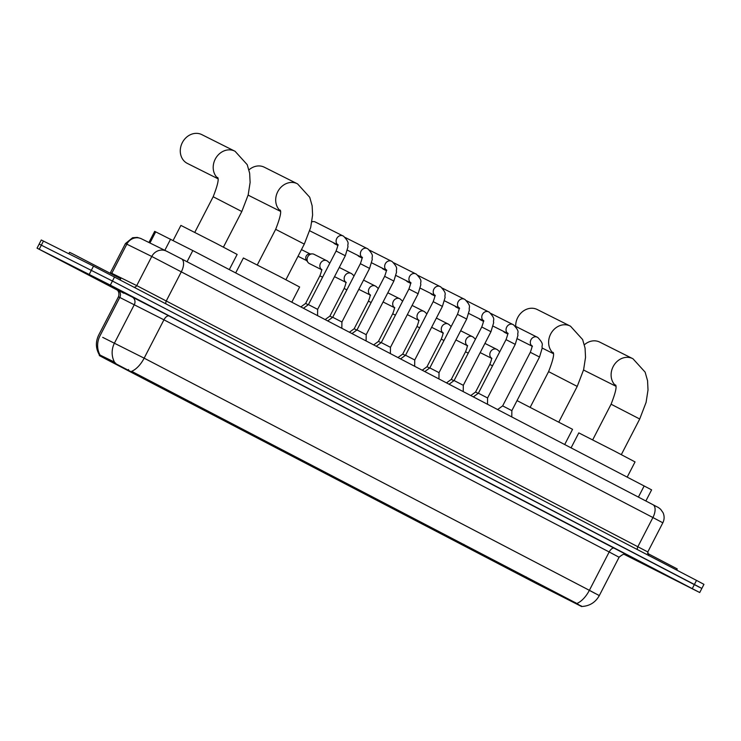 <?xml version="1.0" encoding="UTF-8"?>
<svg xmlns="http://www.w3.org/2000/svg" width="741" height="741" viewBox="0 0 741 741"><rect width="100%" height="100%" fill="white"/><g stroke="black" fill="none" stroke-linecap="round" stroke-linejoin="round"><path stroke-width="1.11" d="M178.09 396.389L228.413 422.481L178.09 396.389M451.019 538.698L501.342 564.79L451.019 538.698M513.504 571.283L563.827 597.376L513.504 571.283M115.596 363.803L165.919 389.905L115.596 363.803M251.875 435.013L237.629 427.622L251.875 435.013M276.152 447.675L261.906 440.284L276.152 447.675M300.429 460.328L286.183 452.946L300.429 460.328M324.706 472.99L310.46 465.598L324.706 472.99M348.983 485.651L334.737 478.26L348.983 485.651M373.26 498.304L359.024 490.922L373.26 498.304M397.537 510.966L383.301 503.574L397.537 510.966M421.814 523.628L407.578 516.236L421.814 523.628M254.691 436.18L240.455 428.798L254.691 436.18M278.977 448.842L264.732 441.46L278.977 448.842M303.254 461.504L289.009 454.113L303.254 461.504M327.531 474.157L313.286 466.774L327.531 474.157M351.808 486.818L337.563 479.436L351.808 486.818M376.085 499.48L361.84 492.089L376.085 499.48M400.362 512.133L386.117 504.751L400.362 512.133M424.639 524.795L410.394 517.413L424.639 524.795M448.916 537.457L434.671 530.065L448.916 537.457M148.932 242.492L154.684 231.349L192.817 250.569L651.608 489.866L645.865 500.981M113.243 362.414L581.666 606.564L536.901 583.806L105.991 359.126L99.303 355.56L115.698 363.127M68.867 264.166L114.911 288.045L68.867 264.166M625.404 554.361L671.457 578.239L625.404 554.361M102.693 337.359L144.152 358.162A20.137 10.309 117.5 0 1 131.629 371.315L576.859 603.47C581.398 606.499 582.722 607.231 580.833 605.656M623.737 554.148L699.726 592.531L701.838 588.437L694.4 584.482L112.447 281.043L39.162 244.076L112.447 281.043L699.643 587.381M576.859 603.47A20.137 10.309 -62.5 0 0 589.382 590.318L144.152 358.162L163.937 319.816L119.792 297.456L100.007 335.803A20.137 18.821 116.2 0 0 100.035 355.069L113.632 361.673M699.726 592.531L110.335 285.128L37.05 248.161L117.43 290.148M701.838 588.437L703.95 584.353L696.512 580.398L93.505 266.13L41.274 239.982L37.05 248.161M120.116 279.848L120.7 278.727L73.22 254.107L69.571 252.338L68.83 253.765M111.15 286.221L65.579 262.583L111.15 286.221M676.663 570.042L677.237 568.921L647.477 553.342M201.987 134.714A16.107 13.838 116.6 0 0 201.821 134.621A16.107 13.838 116.6 0 0 182.277 142.726A16.107 13.838 116.6 0 0 187.214 163.344A16.107 13.838 116.6 0 0 187.38 163.428A16.107 13.838 116.6 0 0 187.547 163.511M229.312 269.594L237.139 254.432L216.585 243.585L180.897 225.403L173.135 240.445M158.815 386.154L153.507 383.292M158.491 385.978L128.545 370.806L128.545 369.518M116.754 364.387L125.637 368.953M158.861 386.339L153.48 383.31M128.545 370.806L158.25 386.07M116.763 364.442L125.386 369.129M119.384 365.721L149.126 381.013M149.098 381.022L119.403 365.758M248.17 194.976A16.107 13.838 116.6 0 0 249.698 195.92A16.107 13.838 116.6 0 0 249.865 196.013A16.107 13.838 116.6 0 0 250.041 196.096M291.806 302.18L299.633 287.017L279.07 276.171L243.391 257.988L235.684 272.92M221.309 418.739L216.001 415.877M220.975 418.563L191.039 403.391L191.039 402.104M179.239 396.972L188.131 401.539M221.346 418.915L215.974 415.896M191.039 403.391L220.744 418.656M179.257 397.019L187.881 401.715M181.878 398.297L211.611 413.589M211.593 413.608L181.888 398.343M264.481 167.29A16.107 13.838 116.6 0 0 264.305 167.207A16.107 13.838 116.6 0 0 248.976 169.865M564.725 444.489L572.552 429.326L517.033 400.612M494.228 561.039L487.68 557.538M493.904 560.872L463.968 545.7L463.959 544.413M452.167 539.272L461.05 543.848M494.275 561.224L487.68 557.593M463.968 545.7L493.673 560.965M452.177 539.328L460.8 544.024M454.807 540.606L484.54 555.898M484.521 555.917L454.817 540.652M537.401 309.599A16.107 13.838 116.6 0 0 537.234 309.516A16.107 13.838 116.6 0 0 522.664 311.535A16.107 13.838 116.6 0 0 515.699 326.373M583.584 369.861A16.107 13.838 116.6 0 0 585.112 370.815A16.107 13.838 116.6 0 0 585.288 370.898A16.107 13.838 116.6 0 0 585.455 370.982M627.219 477.074L635.046 461.912L614.493 451.065L578.804 432.883L571.098 447.814M556.723 593.624L551.415 590.772M556.398 593.458L526.453 578.286L526.453 576.998M514.662 571.857L523.544 576.433M556.76 593.81L551.387 590.79M526.453 578.286L556.158 593.55M514.671 571.913L523.294 576.609M517.292 573.191L547.034 588.484M547.006 588.502L517.301 573.238M599.895 342.185A16.107 13.838 116.6 0 0 599.728 342.101A16.107 13.838 116.6 0 0 584.39 344.76M303.449 308.256L308.432 304.607L317.639 309.358L317.556 315.61M310.674 231.275A5.178 4.446 -63.4 0 1 310.618 231.248A5.178 4.446 -63.4 0 1 310.572 231.22A5.178 4.446 -63.4 0 1 309.784 230.673M311.859 221.902A5.178 4.446 -63.4 0 1 313.378 221.578A5.178 4.446 -63.4 0 1 315.268 221.994A5.178 4.446 -63.4 0 1 315.314 222.022M327.726 320.909L332.709 317.268L341.916 322.02L341.833 328.272M334.951 243.937A5.178 4.446 -63.4 0 1 334.895 243.909A5.178 4.446 -63.4 0 1 334.849 243.882A5.178 4.446 -63.4 0 1 333.496 242.724M352.003 333.57L356.995 329.93L366.193 334.682L366.11 340.925M359.228 256.59A5.178 4.446 -63.4 0 1 359.172 256.562A5.178 4.446 -63.4 0 1 359.126 256.534A5.178 4.446 -63.4 0 1 357.773 255.376M376.28 346.232L381.272 342.583L390.47 347.334L390.387 353.587M383.505 269.252A5.178 4.446 -63.4 0 1 383.458 269.224A5.178 4.446 -63.4 0 1 383.403 269.196A5.178 4.446 -63.4 0 1 382.05 268.038M400.557 358.885L405.549 355.245L414.747 359.996L414.673 366.249M407.782 281.913A5.178 4.446 -63.4 0 1 407.735 281.886A5.178 4.446 -63.4 0 1 407.68 281.858A5.178 4.446 -63.4 0 1 406.327 280.7M424.834 371.547L429.826 367.906L439.024 372.658L438.95 378.901M432.068 294.566A5.178 4.446 -63.4 0 1 432.012 294.538A5.178 4.446 -63.4 0 1 431.957 294.51A5.178 4.446 -63.4 0 1 430.614 293.353M449.111 384.209L454.103 380.559L463.301 385.311L463.227 391.563M456.345 307.228A5.178 4.446 -63.4 0 1 456.289 307.2A5.178 4.446 -63.4 0 1 456.234 307.172A5.178 4.446 -63.4 0 1 454.891 306.014M473.388 396.861L478.38 393.221L487.578 397.973L487.504 404.225M480.622 319.89A5.178 4.446 -63.4 0 1 480.566 319.862A5.178 4.446 -63.4 0 1 480.511 319.834A5.178 4.446 -63.4 0 1 479.168 318.676M497.665 409.523L502.657 405.883L511.855 410.634L511.781 416.877M504.899 332.542A5.178 4.446 -63.4 0 1 504.843 332.514A5.178 4.446 -63.4 0 1 504.788 332.487A5.178 4.446 -63.4 0 1 503.445 331.329M300.865 306.904L305.616 303.44L308.237 304.755M309.414 263.574A5.178 4.446 -63.4 0 1 309.358 263.546A5.178 4.446 -63.4 0 1 309.303 263.518A5.178 4.446 -63.4 0 1 307.904 262.286A5.178 4.446 -63.4 0 1 307.728 256.868A5.178 4.446 -63.4 0 1 312.118 253.885A5.178 4.446 -63.4 0 1 313.999 254.293A5.178 4.446 -63.4 0 1 314.054 254.32M307.904 262.286L306.32 260.035A3.742 3.214 -63.4 0 1 306.19 256.117A3.742 3.214 -63.4 0 1 309.358 253.959L312.118 253.885M325.142 319.566L329.893 316.101L332.514 317.417M349.419 332.227L354.17 328.754L356.791 330.069M373.696 344.88L378.447 341.416L381.069 342.731M397.973 357.542L402.724 354.078L405.346 355.393M422.25 370.204L427.001 366.73L429.623 368.045M446.527 382.856L451.278 379.392L453.9 380.707M470.804 395.518L475.555 392.054L478.177 393.369M164.826 250.328L170.597 239.167M100.22 355.995L100.6 355.254M574.97 603.007L575.229 602.498M133.241 372.677L133.5 372.177M187.047 261.74L192.817 250.569M149.941 242.992L155.703 231.822M638.399 497.091L644.17 485.911M614.446 548.173A5.752 2.945 -62.5 0 0 609.176 551.971L163.937 319.816A5.752 2.945 -62.5 0 1 169.217 316.027L626.256 554.509M619.087 557.241L609.176 551.971L589.382 590.318L599.302 595.588L619.087 557.241C622.662 554.194 625.08 553.295 626.349 554.555M114.605 362.321A20.137 18.821 116.2 0 1 114.522 342.963L134.316 304.616A5.752 5.382 -63.8 0 0 132.176 297.021L169.217 316.027M587.28 589.262L595.208 593.476M123.636 293.186L117.662 289.861L132.176 297.021M692.289 588.576L696.512 580.398M110.335 285.128L114.549 276.949M89.281 274.318L93.505 266.13M39.245 249.226L43.46 241.047M117.662 289.861A5.752 5.382 -63.8 0 1 119.792 297.456L118.44 296.817C120.496 290.935 115.216 288.425 116.43 289.342L116.43 289.351M167.364 251.588L181.397 258.804A11.504 5.891 -62.5 0 1 181.443 258.822L652.969 504.686A11.504 5.891 -62.5 0 0 652.923 504.667L181.48 258.841M662.834 522.803C664.455 519.487 664.538 516.125 663.075 512.735L660.639 509.28C657.387 506.733 660.111 508.53 652.969 504.686A11.504 5.891 -62.5 0 1 652.914 517.533L151.766 256.469L136.724 285.609L647.791 551.943L662.834 522.803L652.914 517.533L637.871 546.673A2.881 1.473 117.5 0 0 637.621 549.692M166.095 303.829A2.881 1.473 117.5 0 1 166.345 300.809L181.388 271.669A11.504 5.891 -62.5 0 0 181.443 258.822L166.401 251.106A11.504 10.754 116.2 0 0 151.766 256.469L126.822 244.169L111.78 273.309L136.724 285.609A2.881 2.686 -63.8 0 1 134.223 287.212M141.651 238.908A11.504 10.754 116.2 0 0 141.457 238.806A11.504 10.754 116.2 0 0 126.822 244.169L125.461 243.53L110.428 272.679L111.78 273.309A2.881 2.686 -63.8 0 1 111.474 273.8M166.586 251.199A11.504 10.754 116.2 0 0 166.401 251.106L140.799 238.482L137.289 237.416L132.63 237.722L125.461 243.53M106.102 283.59L74.128 266.917L106.102 283.59M662.649 573.775L630.674 557.112L662.649 573.775M217.65 177.46C219.067 179.072 217.576 185.5 213.176 196.745L241.807 211.518L223.421 247.142M217.826 178.285A16.107 13.838 -63.4 0 1 215.992 157.824A16.107 13.838 -63.4 0 1 234.74 151.127A16.107 13.838 -63.4 0 1 234.906 151.22M280.144 210.046C281.561 211.657 280.07 218.086 275.661 229.33L304.301 244.104L285.915 279.728M280.32 210.861A16.107 13.838 -63.4 0 1 278.486 190.409A16.107 13.838 -63.4 0 1 297.234 183.712A16.107 13.838 -63.4 0 1 297.4 183.796M553.064 352.355C554.481 353.966 552.99 360.395 548.59 371.63L577.22 386.413L558.834 422.027M553.249 353.17A16.107 13.838 -63.4 0 1 551.415 332.718A16.107 13.838 -63.4 0 1 570.153 326.021A16.107 13.838 -63.4 0 1 570.329 326.105M615.558 384.94C616.975 386.552 615.484 392.98 611.084 404.215L639.715 418.998L621.328 454.613M615.734 385.755A16.107 13.838 -63.4 0 1 613.9 365.294A16.107 13.838 -63.4 0 1 632.647 358.607A16.107 13.838 -63.4 0 1 632.814 358.69M308.432 304.607L336.09 251.032L343.305 254.719L345.297 255.784L317.639 309.358M337.655 244.687A5.178 4.446 -63.4 0 1 336.97 238.102A5.178 4.446 -63.4 0 1 343.027 235.907A5.178 4.446 -63.4 0 1 343.074 235.934A5.178 4.446 -63.4 0 1 343.324 236.073M332.709 317.268L360.367 263.685L367.582 267.381L369.574 268.437L341.916 322.02M361.932 257.349A5.178 4.446 -63.4 0 1 361.247 250.764A5.178 4.446 -63.4 0 1 367.304 248.568A5.178 4.446 -63.4 0 1 367.351 248.596A5.178 4.446 -63.4 0 1 367.601 248.735M356.995 329.93L384.644 276.347L391.859 280.033L393.851 281.098L366.193 334.682M386.209 270.011A5.178 4.446 -63.4 0 1 385.524 263.416A5.178 4.446 -63.4 0 1 391.581 261.23A5.178 4.446 -63.4 0 1 391.628 261.258A5.178 4.446 -63.4 0 1 391.878 261.397M381.272 342.583L408.921 289.009L416.136 292.695L418.128 293.76L390.47 347.334M410.486 282.664A5.178 4.446 -63.4 0 1 409.801 276.078A5.178 4.446 -63.4 0 1 415.858 273.883A5.178 4.446 -63.4 0 1 415.914 273.911A5.178 4.446 -63.4 0 1 416.155 274.05M405.549 355.245L433.198 301.661L440.413 305.357L442.405 306.413L414.747 359.996M434.763 295.326A5.178 4.446 -63.4 0 1 434.087 288.74A5.178 4.446 -63.4 0 1 440.135 286.545A5.178 4.446 -63.4 0 1 440.191 286.572A5.178 4.446 -63.4 0 1 440.432 286.711M429.826 367.906L457.475 314.323L464.69 318.009L466.682 319.075L439.024 372.658M459.04 307.987A5.178 4.446 -63.4 0 1 458.364 301.392A5.178 4.446 -63.4 0 1 464.412 299.207A5.178 4.446 -63.4 0 1 464.468 299.234A5.178 4.446 -63.4 0 1 464.709 299.373M454.103 380.559L481.752 326.985L488.967 330.671L490.959 331.736L463.301 385.311M483.317 320.64A5.178 4.446 -63.4 0 1 482.641 314.054A5.178 4.446 -63.4 0 1 488.69 311.859A5.178 4.446 -63.4 0 1 488.745 311.887A5.178 4.446 -63.4 0 1 488.986 312.026M478.38 393.221L506.029 339.637L513.244 343.333L515.236 344.389L487.578 397.973M507.594 333.302A5.178 4.446 -63.4 0 1 506.918 326.716A5.178 4.446 -63.4 0 1 512.967 324.521A5.178 4.446 -63.4 0 1 513.022 324.549A5.178 4.446 -63.4 0 1 513.263 324.688M502.657 405.883L530.315 352.299L537.521 355.986L539.513 357.051L511.855 410.634M531.871 345.964A5.178 4.446 -63.4 0 1 531.195 339.369A5.178 4.446 -63.4 0 1 537.244 337.183A5.178 4.446 -63.4 0 1 537.299 337.211A5.178 4.446 -63.4 0 1 537.54 337.35M321.983 269.872L321.362 269.242C320.89 269.956 322.863 268.27 319.862 275.828L322.585 277.199M321.427 269.492A5.178 4.446 -63.4 0 1 320.742 262.898A5.178 4.446 -63.4 0 1 326.8 260.712A5.178 4.446 -63.4 0 1 326.855 260.739A5.178 4.446 -63.4 0 1 327.096 260.878M346.269 282.534L345.639 281.904C345.167 282.617 347.14 280.932 344.139 288.49L346.862 289.851M345.704 282.145A5.178 4.446 -63.4 0 1 345.028 275.559A5.178 4.446 -63.4 0 1 351.077 273.364A5.178 4.446 -63.4 0 1 351.132 273.392A5.178 4.446 -63.4 0 1 351.373 273.531M370.546 295.196L369.916 294.557C369.444 295.27 371.417 293.593 368.416 301.152L371.139 302.513M369.981 294.807A5.178 4.446 -63.4 0 1 369.305 288.221A5.178 4.446 -63.4 0 1 375.354 286.026A5.178 4.446 -63.4 0 1 375.409 286.054A5.178 4.446 -63.4 0 1 375.65 286.193M394.823 307.848L394.193 307.219C393.721 307.932 395.703 306.246 392.693 313.804L395.416 315.175M394.258 307.469A5.178 4.446 -63.4 0 1 393.582 300.874A5.178 4.446 -63.4 0 1 399.631 298.688A5.178 4.446 -63.4 0 1 399.686 298.716A5.178 4.446 -63.4 0 1 399.927 298.855M419.1 320.51L418.47 319.88C418.007 320.594 419.98 318.908 416.97 326.466L419.693 327.837M418.535 320.121A5.178 4.446 -63.4 0 1 417.859 313.536A5.178 4.446 -63.4 0 1 423.908 311.34A5.178 4.446 -63.4 0 1 423.963 311.368A5.178 4.446 -63.4 0 1 424.204 311.507M443.377 333.172L442.748 332.533C442.284 333.246 444.257 331.57 441.256 339.128L443.97 340.49M442.812 332.783A5.178 4.446 -63.4 0 1 442.136 326.197A5.178 4.446 -63.4 0 1 448.185 324.002A5.178 4.446 -63.4 0 1 448.24 324.03A5.178 4.446 -63.4 0 1 448.481 324.169M467.654 345.825L467.025 345.195C466.561 345.908 468.534 344.222 465.533 351.78L468.247 353.151M467.089 345.445A5.178 4.446 -63.4 0 1 466.413 338.85A5.178 4.446 -63.4 0 1 472.462 336.664A5.178 4.446 -63.4 0 1 472.517 336.692A5.178 4.446 -63.4 0 1 472.758 336.831M491.931 358.487L491.302 357.857C490.838 358.57 492.811 356.884 489.81 364.442L492.524 365.813M491.366 358.098A5.178 4.446 -63.4 0 1 490.69 351.512A5.178 4.446 -63.4 0 1 496.739 349.326A5.178 4.446 -63.4 0 1 496.794 349.344A5.178 4.446 -63.4 0 1 497.035 349.483M581.666 606.564L581.704 606.49C589.558 606.092 595.431 602.461 599.302 595.588M99.553 355.217C95.691 348.696 95.394 342.009 98.646 335.164L118.44 296.817M648.745 555.648L647.791 551.943M71.84 265.787L108.418 284.664M628.387 555.982L664.964 574.859M241.807 211.518L248.189 194.883L250.115 182.462L249.652 173.227L247.225 164.678L235.101 151.312L201.821 134.621M217.882 178.72L187.38 163.428M194.79 232.359L213.176 196.745M304.301 244.104L310.683 227.468L312.6 215.047L312.146 205.813L309.719 197.263L297.586 183.898L264.305 167.207M280.376 211.305L249.865 196.013M257.284 264.945L275.661 229.33M577.22 386.413L583.602 369.778L585.529 357.357L585.066 348.122L582.639 339.573L570.514 326.207L537.234 309.516M553.295 353.614L542.217 348.057M530.204 407.254L548.59 371.63M639.715 418.998L646.096 402.363L648.014 389.942L647.56 380.707L645.133 372.149L632.999 358.792L599.728 342.101M615.79 386.2L585.288 370.898M592.698 439.839L611.084 404.215M315.268 221.994L343.657 236.268C350.632 243.835 347.029 243.224 348.011 246.734L345.297 255.784M337.664 244.808L310.618 231.248M336.09 251.032C337.794 246.271 338.294 244.076 337.59 244.447L338.211 245.076M311.905 221.624L313.378 221.578M345.186 237.481L367.934 248.92C374.909 256.497 371.306 255.877 372.288 259.396L369.574 268.437M361.951 257.47L347.427 250.189M337.701 245.317L334.895 243.909M360.367 263.685C362.071 258.933 362.571 256.738 361.867 257.099L362.488 257.729M369.463 250.143L392.211 261.582C399.186 269.15 395.583 268.538 396.565 272.049L393.851 281.098M386.228 270.132L371.704 262.851M361.978 257.97L359.172 256.562M384.644 276.347C386.348 271.595 386.848 269.4 386.144 269.761L386.765 270.391M393.74 262.796L416.498 274.244C423.463 281.812 419.86 281.2 420.842 284.711L418.128 293.76M410.505 282.784L395.981 275.504M386.256 270.632L383.458 269.224M408.921 289.009C410.625 284.248 411.125 282.052 410.421 282.423L411.042 283.053M418.026 275.457L440.775 286.897C447.74 294.473 444.137 293.862 445.119 297.373L442.405 306.413M434.782 295.446L420.258 288.166M410.533 283.294L407.735 281.886M433.198 301.661C434.902 296.909 435.402 294.714 434.698 295.075L435.328 295.705M442.303 288.119L465.052 299.559C472.017 307.126 468.414 306.515 469.396 310.025L466.682 319.075M459.059 308.108L444.535 300.827M434.81 295.946L432.012 294.538M457.475 314.323C459.179 309.571 459.679 307.376 458.975 307.737L459.605 308.367M466.58 300.772L489.329 312.22C496.294 319.788 492.691 319.176 493.673 322.687L490.959 331.736M483.336 320.76L468.812 313.48M459.087 308.608L456.289 307.2M481.752 326.985C483.456 322.224 483.956 320.029 483.252 320.399L483.882 321.029M490.857 313.434L513.606 324.873C520.571 332.45 516.977 331.838 517.95 335.349L515.236 344.389M507.613 333.422L493.089 326.142M483.364 321.27L480.566 319.862M506.029 339.637C507.733 334.886 508.233 332.69 507.529 333.052L508.159 333.682M515.134 326.096L537.883 337.535C544.848 345.102 541.254 344.491 542.227 348.001L539.513 357.051M531.89 346.084L517.375 338.804M507.641 333.922L504.843 332.514M530.315 352.299C532.01 347.548 532.51 345.352 531.806 345.714L532.436 346.343M313.999 254.293L327.439 261.064L329.791 263.24M321.446 269.613L309.358 263.546M298.021 256.256L306.737 260.628M305.616 303.44L319.862 275.828M301.457 249.615L310.09 253.941M339.267 267.445L351.716 273.725L354.068 275.902M345.723 282.265L334.515 276.652M329.893 316.101L344.139 288.49M363.544 280.107L375.993 286.387L378.345 288.564M370 294.927L358.801 289.314M354.17 328.754L368.416 301.152M387.821 292.769L400.27 299.04L402.622 301.216M394.277 307.589L383.078 301.967M378.447 341.416L392.693 313.804M412.107 305.431L424.547 311.702L426.899 313.878M418.554 320.242L407.355 314.629M402.724 354.078L416.97 326.466M436.384 318.084L448.824 324.363L451.176 326.54M442.831 332.904L431.632 327.29M427.001 366.73L441.256 339.128M460.661 330.745L473.101 337.016L475.453 339.193M467.108 345.565L455.91 339.943M451.278 379.392L465.533 351.78M484.938 343.407L497.378 349.678L499.73 351.855M491.385 358.218L480.187 352.605M475.555 392.054L489.81 364.442"/></g></svg>
